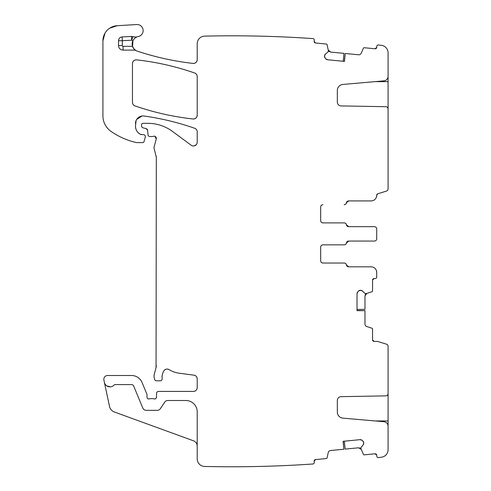 <?xml version="1.0" encoding="UTF-8"?>
<svg xmlns="http://www.w3.org/2000/svg" width="491" height="491" viewBox="0 0 491 491"><rect width="100%" height="100%" fill="white"/><g stroke="black" fill="none" stroke-linecap="round" stroke-linejoin="round"><path stroke-width="0.74" d="M378.131 457.643L381.47 457.219A1173.22 1173.22 0 0 1 378.131 457.643A1.516 1.516 0 0 1 376.83 456.286L376.72 455.157A1.516 1.516 0 0 0 375.063 453.794L376.72 455.157M381.47 45.362L378.131 44.939A1173.22 1173.22 0 0 1 381.47 45.362A7.574 7.574 0 0 1 388.08 52.875L388.08 76.332A4.542 4.542 0 0 1 383.931 80.855L342.865 84.452A6.058 6.058 0 0 0 337.335 90.485L337.335 102.134A3.787 3.787 0 0 0 341.055 105.921L385.846 106.7A2.271 2.271 0 0 1 388.08 108.971L388.08 188.906A2.271 2.271 0 0 1 386.485 191.073L377.788 193.773A1.516 1.516 0 0 0 376.72 195.222L377.788 193.773M378.131 44.939A1.516 1.516 0 0 0 376.83 46.289L376.72 47.424L375.063 48.781A1.516 1.516 0 0 0 376.72 47.424M375.063 48.781L364.193 47.725A0.755 0.755 0 0 0 363.426 48.173L361.229 53.206A2.651 2.651 0 0 1 358.54 54.783L345.222 53.488L344.455 61.4L327.534 59.755L325.748 58.797A2.651 2.651 0 0 0 327.534 59.755M325.097 58.012L324.508 56.072A2.651 2.651 0 0 0 325.097 58.012L325.748 58.797M324.508 56.072L324.533 55.808A2.651 2.651 0 0 1 325.49 54.016L324.533 55.808M204.937 36.125L204.612 36.131A7.574 7.574 0 0 1 204.79 36.125A1173.22 1173.22 0 0 1 313.264 38.623A1.516 1.516 0 0 1 314.258 40.194L314.148 41.324A1.516 1.516 0 0 0 315.51 42.981L326.386 44.043A0.755 0.755 0 0 1 327.049 44.632L328.289 50.254A0.381 0.381 0 0 1 328.301 50.377L328.172 51.665A0.381 0.381 0 0 1 328.037 51.923L325.49 54.016M204.612 36.131A7.574 7.574 0 0 0 197.216 43.699L197.216 59.644C196.922 62.148 195.516 63.4 193 63.407A3.787 3.787 0 0 0 197.216 59.644M132.582 46.485L132.957 40.581A7.574 7.574 0 0 0 137.345 51.162A275.697 275.697 0 0 0 193 63.407C174.029 61.246 155.475 57.165 137.345 51.162A7.574 7.574 0 0 1 136.038 50.585A3.787 3.787 0 0 0 134.196 50.107L134.196 49.143L136.038 50.585M104.97 33.21L102.92 40.827A15.147 15.147 0 0 1 117.177 25.704L136.719 24.55A6.058 6.058 0 0 1 143.09 29.828A6.058 6.058 0 0 1 138.253 36.543A7.574 7.574 0 0 0 137.554 36.715A7.574 7.574 0 0 1 132.926 36.629A3.787 3.787 0 0 0 131.496 36.432L122.106 36.935A3.787 3.787 0 0 0 118.521 40.716L118.521 45.565A4.542 4.542 0 0 0 123.063 50.107L134.196 50.107M102.92 40.827L102.92 115.864A18.934 18.934 0 0 0 111.034 131.404A71.956 71.956 0 0 0 136.148 142.507A3.787 3.787 0 0 0 136.989 142.605L142.617 142.605A1.516 1.516 0 0 0 144.078 141.482L145.268 137.032A1.896 1.896 0 0 0 143.44 134.651L140.751 134.473A1.896 1.896 0 0 0 141.549 134.651M135.485 126.23A9.09 9.09 0 0 0 140.751 134.473C137.394 132.742 135.639 129.992 135.485 126.23L136.087 120.565M144.115 116.017C161.367 118.441 178.227 122.529 194.675 128.268C196.283 128.924 197.124 130.115 197.216 131.84A3.787 3.787 0 0 0 194.675 128.268A265.091 265.091 0 0 0 144.115 116.017A7.574 7.574 0 0 0 135.485 123.517M197.216 131.84L197.216 142.187A3.787 3.787 0 0 1 191.177 145.232L172.617 131.496A41.655 41.655 0 0 0 147.84 123.327L143.059 123.327A1.516 1.516 0 0 0 141.549 124.843L141.549 125.96A1.896 1.896 0 0 0 142.949 127.789L146.201 128.66L147.601 130.324A1.896 1.896 0 0 0 146.201 128.66M147.601 130.324L147.994 134.816A1.896 1.896 0 0 0 149.878 136.541L151.946 136.541A3.787 3.787 0 0 0 153.266 136.308L154.327 136.179M154.898 136.326L156.248 139.027A2.271 2.271 0 0 0 153.266 136.308M156.248 139.027L154.174 146.772A3.787 3.787 0 0 0 154.174 148.736L156.316 157.23A3.787 3.787 0 0 0 156.187 156.248M156.316 157.23L156.058 367.593A7.574 7.574 0 0 0 156.316 365.635M156.058 367.593L154.303 374.148A7.574 7.574 0 0 0 154.303 378.07L154.659 379.402A1.896 1.896 0 0 0 156.488 380.807L160.281 380.807A1.896 1.896 0 0 0 162.159 378.684C161.858 375.879 162.429 373.27 163.871 370.865A12.115 12.115 0 0 0 162.159 378.684M169.064 369.619A3.787 3.787 0 0 0 163.871 370.865C165.264 369.036 166.995 368.618 169.064 369.619A26.508 26.508 0 0 0 179.362 373.24L193.92 375.155C195.958 375.59 197.057 376.843 197.216 378.911A3.787 3.787 0 0 0 193.92 375.155M197.216 378.911L197.216 387.62C196.989 389.922 195.725 391.186 193.429 391.407A3.787 3.787 0 0 0 197.216 387.62M156.457 397.164C156.175 398.6 155.316 399.165 153.886 398.858A1.896 1.896 0 0 0 156.457 397.164L156.617 393.23A1.896 1.896 0 0 1 158.513 391.407L193.429 391.407M153.886 398.858A3.787 3.787 0 0 0 152.529 398.606L150.933 398.606A3.787 3.787 0 0 0 149.571 398.858C148.104 399.158 147.245 398.569 146.999 397.09A1.896 1.896 0 0 0 149.571 398.858M197.216 446.135A5.683 5.683 0 0 0 193.479 440.795L114.335 411.986A7.574 7.574 0 0 1 109.518 406.444L103.908 380.077A3.787 3.787 0 0 1 107.615 375.505L131.563 375.505A11.361 11.361 0 0 1 142.059 382.52L146.858 394.095A1.896 1.896 0 0 1 146.999 394.819L146.999 397.09M104.399 382.366A5.683 5.683 0 0 0 114.096 385.073A1.516 1.516 0 0 1 115.201 384.594L131.563 384.594A2.271 2.271 0 0 1 133.662 385.994L142.783 408.009A3.787 3.787 0 0 0 146.281 410.347L157.224 410.347A3.787 3.787 0 0 0 160.379 408.653L164.675 402.19A3.787 3.787 0 0 1 167.83 400.496L185.856 400.496A11.361 11.361 0 0 1 197.216 411.857L197.216 458.876A7.574 7.574 0 0 0 204.612 466.45A1173.22 1173.22 0 0 0 313.264 463.958A1.516 1.516 0 0 0 314.258 462.387L314.148 461.252L315.51 459.601A1.516 1.516 0 0 0 314.148 461.252M315.51 459.601L326.386 458.539A0.755 0.755 0 0 0 327.049 457.95L328.233 452.592A2.651 2.651 0 0 1 330.566 450.523L343.884 449.222L343.111 441.311L360.026 439.66L361.971 440.255A2.651 2.651 0 0 0 360.026 439.66M362.757 440.9L363.708 442.692A2.651 2.651 0 0 0 362.757 440.9L361.971 440.255M363.708 442.692L363.733 442.956A2.651 2.651 0 0 1 363.144 444.895L363.733 442.956M375.063 453.794L364.193 454.856A0.755 0.755 0 0 1 363.426 454.402L361.118 449.124A0.381 0.381 0 0 1 361.088 449.007L360.965 447.718A0.381 0.381 0 0 1 361.051 447.442L363.144 444.895M381.47 457.219A7.574 7.574 0 0 0 388.08 449.707L388.08 426.249A4.542 4.542 0 0 0 383.931 421.72L342.865 418.129A6.058 6.058 0 0 1 337.335 412.096L337.335 400.447A3.787 3.787 0 0 1 341.055 396.66L385.846 395.875A2.271 2.271 0 0 0 388.08 393.604L388.08 346.358A2.271 2.271 0 0 0 386.485 344.185L377.794 341.49A1.516 1.516 0 0 0 377.346 341.423L374.068 341.423L372.552 339.907A1.516 1.516 0 0 0 374.068 341.423M372.552 339.907L372.552 328.982A0.755 0.755 0 0 0 372.031 328.258L366.814 326.564A2.651 2.651 0 0 1 364.979 324.042L364.979 310.662L357.025 310.662L357.025 293.667L357.804 291.789A2.651 2.651 0 0 0 357.025 293.667M358.522 291.071L360.4 290.298A2.651 2.651 0 0 0 358.522 291.071L357.804 291.789M360.4 290.298L360.664 290.298A2.651 2.651 0 0 1 362.536 291.071L360.664 290.298M371.043 266.816L348.696 266.816L346.456 264.925A2.271 2.271 0 0 0 348.696 266.816L346.456 264.925A2.271 2.271 0 0 0 344.216 263.029L322.943 263.029C321.562 262.894 320.807 262.139 320.672 260.758A2.271 2.271 0 0 0 322.943 263.029L344.154 263.029A2.271 2.271 0 0 1 346.394 264.925A2.271 2.271 0 0 0 348.635 266.816L371.043 266.816A5.683 5.683 0 0 1 376.72 272.499L376.72 277.041A1.516 1.516 0 0 1 375.204 278.557L374.068 278.557A1.516 1.516 0 0 0 372.552 280.073L372.552 290.997A0.755 0.755 0 0 1 372.031 291.715L366.55 293.495A0.381 0.381 0 0 1 366.433 293.514L365.138 293.514A0.381 0.381 0 0 1 364.868 293.403L362.536 291.071M320.672 260.758A2.271 2.271 0 0 0 322.943 263.029C321.562 262.894 320.807 262.139 320.672 260.758L320.672 247.126C320.807 245.745 321.568 244.984 322.943 244.849A2.271 2.271 0 0 0 320.672 247.126C320.807 245.745 321.562 244.984 322.943 244.849L344.154 244.849A2.271 2.271 0 0 0 346.394 242.959A2.271 2.271 0 0 1 348.635 241.063L374.449 241.063A2.271 2.271 0 0 0 376.72 238.792L376.72 228.947A2.271 2.271 0 0 0 374.449 226.676L348.635 226.676A2.271 2.271 0 0 1 346.394 224.78A2.271 2.271 0 0 0 344.154 222.889L322.943 222.889C321.562 222.754 320.807 221.993 320.672 220.612A2.271 2.271 0 0 0 322.943 222.889C321.562 222.754 320.807 221.993 320.672 220.612L320.672 206.981C320.807 205.6 321.568 204.845 322.943 204.71A2.271 2.271 0 0 0 320.672 206.981C320.807 205.6 321.562 204.845 322.943 204.71A2.271 2.271 0 0 0 320.672 206.981M371.043 200.923L348.635 200.923A2.271 2.271 0 0 0 346.394 202.814A2.271 2.271 0 0 1 344.154 204.71L344.216 204.71A2.271 2.271 0 0 0 346.456 202.814L348.696 200.923L371.043 200.923A5.683 5.683 0 0 0 376.72 195.24L376.394 197.13M197.216 115.207C196.922 117.705 195.522 118.957 193.018 118.975C173.188 116.79 153.855 112.439 135.007 105.909A265.091 265.091 0 0 0 193.018 118.975A3.787 3.787 0 0 0 197.216 115.207L197.216 76.59A3.787 3.787 0 0 0 194.675 73.012A265.091 265.091 0 0 0 136.664 59.865A3.787 3.787 0 0 0 132.46 63.634L132.46 102.331A3.787 3.787 0 0 0 135.007 105.909C133.392 105.258 132.545 104.061 132.46 102.331M377.223 457.164L377.831 457.569M190.017 401.288L191.521 402.012M106.725 385.858L110.291 386.853M196.155 144.814L193.92 145.944M136.688 119.43L141.997 116.017M117.177 25.704L109.696 28.196M315.51 42.981L314.148 41.324M343.246 61.283L343.939 53.359L330.566 52.058L328.233 49.99L329.025 51.371M374.449 226.676L348.696 226.676L346.456 224.78A2.271 2.271 0 0 0 348.696 226.676L346.456 224.78A2.271 2.271 0 0 0 344.216 222.889L322.943 222.889A2.271 2.271 0 0 1 320.672 220.612M320.672 247.126A2.271 2.271 0 0 1 322.943 244.849L344.216 244.849A2.271 2.271 0 0 0 346.456 242.959L348.696 241.063L374.449 241.063M376.72 272.499L376.394 270.609M372.552 280.073L374.068 278.557M357.025 309.447L364.979 309.373L364.979 295.932L366.814 293.409L365.513 294.336M344.32 441.194L345.167 449.099L358.54 447.798L361.229 449.375L360.185 448.173M132.46 63.634C132.748 61.136 134.153 59.877 136.664 59.865C156.494 62.075 175.827 66.457 194.675 73.012C196.277 73.668 197.124 74.859 197.216 76.59M345.222 53.488L344.32 61.387M132.926 36.629L131.698 40.213L122.308 40.716L122.308 45.565A0.755 0.755 0 0 0 123.063 46.32L132.527 46.32L134.196 49.143M131.496 36.432L131.698 40.213A11.361 11.361 0 0 0 132.963 40.563C134.424 38.28 135.952 36.997 137.554 36.715M343.884 449.222L343.246 441.299M364.979 310.662L357.025 310.527M376.72 228.947L376.72 230.512M376.72 237.233L376.72 238.792M388.08 108.971L388.019 108.45L388.08 108.971M138.253 36.543A7.574 7.574 0 0 0 134.436 38.556A7.574 7.574 0 0 1 138.253 36.543M328.233 49.99L330.566 52.058L329.093 51.432M346.456 202.814L348.696 200.923A2.271 2.271 0 0 0 346.456 202.814M346.456 242.959L348.696 241.063A2.271 2.271 0 0 0 346.456 242.959M366.814 293.409L364.979 295.932L365.464 294.41M361.229 449.375L358.54 447.798L360.106 448.13M388.08 74.055L388.08 108.45M388.08 428.52L388.08 394.126M132.527 46.32A7.574 7.574 0 0 0 137.345 51.162M388.08 107.345L387.393 107.345M388.08 81.629L375.075 81.629M123.063 50.107L123.063 46.32M122.308 45.565L118.521 45.565M118.521 40.716L122.308 40.716L122.106 36.935M375.075 420.947L388.08 420.947M388.08 395.237L387.393 395.237"/></g></svg>
